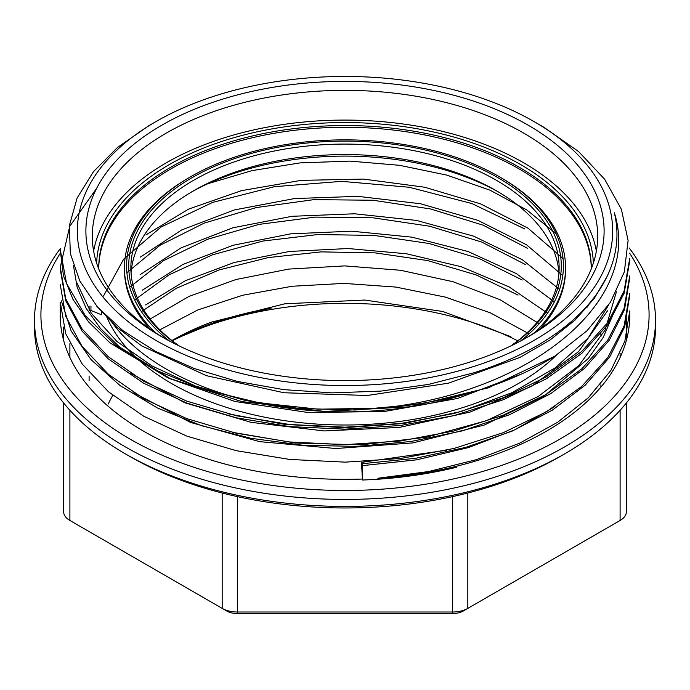 <?xml version="1.0" encoding="UTF-8"?>
<svg xmlns="http://www.w3.org/2000/svg" width="690" height="690" viewBox="0 0 690 690"><rect width="100%" height="100%" fill="white"/><g stroke="black" fill="none" stroke-linecap="round" stroke-linejoin="round"><path stroke-width="1.03" d="M554.889 406.574L515.206 429.629L468.458 447.577L416.613 459.825L361.655 465.733L362.431 479.041A284.806 164.427 180 0 1 60.194 314.925A284.806 164.427 180 0 1 60.435 308.24M629.737 311.337A284.806 164.427 180 0 1 629.806 314.925A284.806 164.427 180 0 1 377.896 478.256L428.533 471.555L476.281 459.695L519.76 443.127L557.58 422.306L588.32 397.768L610.917 370.392L624.873 341.11L629.737 310.871M377.896 478.256C405.013 476.738 431.216 473.081 456.487 467.285C426.386 474.591 395.068 478.834 362.543 480.016L362.44 463.697L415.466 458.315L465.94 447.327L512.127 431.129L552.345 410.153L585.232 385.149L609.701 357.058L624.692 326.819L629.703 295.475M544.039 127.374L578.694 151.653L604.707 179.314L621.388 209.286L628.098 240.508L624.329 271.894L610.409 302.315L587.018 330.743L554.855 356.152L488.382 387.815L409.377 406.824L324.757 411.438L241.811 401.58L168.058 377.93L109.969 342.844L88.579 321.92L73.002 299.391L63.471 275.802L60.194 249.677M629.798 260.406L624.2 293.095L607.968 324.49L581.799 353.392L546.437 378.741L503.269 399.76L454.055 415.578L400.657 425.454L345.198 429.154L289.688 426.61L236.23 417.795L186.956 403.132L143.71 383.278L108.313 358.904L82.015 330.993L65.705 300.685L60.228 269.152M629.729 277.889L624.51 309.637L609.261 340.248L584.318 368.572L550.663 393.671L509.591 414.707L462.429 430.853L410.964 441.497L357.273 446.387L303.402 445.317L250.884 438.297L201.558 425.704L157.398 407.98L120.198 385.676L91.123 359.723L71.199 331.114L61.367 300.831M554.855 356.152A284.806 164.427 180 0 1 377.896 408.316C527.686 394.68 642.968 302.444 614.341 212.796A271.955 157.01 0 0 1 616.955 234.496L616.955 234.876M60.263 302.125L65.705 333.658L82.119 363.932L108.494 391.817L143.779 416.251L186.904 436.14L236.247 450.673L289.757 459.445L345.328 462.145L400.856 458.436L454.08 448.44L503.157 432.716L546.308 411.844L581.73 386.417L607.89 357.411L624.088 326.008L629.737 293.388M60.263 284.642L65.705 316.175L82.101 346.432L108.451 374.308L143.701 398.716L186.774 418.614L235.997 433.148L289.369 441.945L344.897 444.671L400.519 440.988L453.899 430.991L503.105 415.242L546.316 394.344L581.73 368.926L607.864 339.911L624.062 308.499L629.729 275.897M96.755 188.137L69.742 226.329L60.271 267.159L65.697 298.675L82.067 328.923L108.399 356.799L143.692 381.234L186.887 401.175L236.204 415.725L289.627 424.497L345.181 427.179L400.812 423.47L454.089 413.491L503.139 397.776L546.264 376.904L581.705 351.46L607.881 322.428L624.079 291.016L629.737 258.414M60.271 249.677L66.533 283.452L85.301 315.675L115.385 344.991L155.543 370.09L204.318 389.66L259.268 402.822L317.943 409.17L377.896 408.316M60.315 253.23A304.074 175.553 0 0 0 345.086 490.478A304.074 175.553 0 0 0 629.625 253.135M529.109 333.822L490.521 312.915L445.412 297.123L395.862 287.075L343.982 283.4L292.146 286.255L242.673 295.251L197.84 309.939L159.847 329.829M539.192 323.696L500.112 299.736L453.011 281.71L400.416 270.256L344.698 265.9L288.705 269.091L235.946 279.528L188.939 296.433L150.153 318.996M547.532 313.191L509.073 286.876L461.161 266.711L406.462 253.773L348.157 248.529L289.464 251.453L234.152 262.519L185.317 280.727L145.625 304.937M554.363 301.91L516.387 273.62L468.018 251.505L411.913 237.153L351.589 231.193L290.757 233.841L233.229 245.235L182.867 264.477L142.459 290.111M559.581 289.515L522.304 259.707L473.573 236.135L416.493 220.421L354.617 213.788L292.043 216.298L232.832 227.804L181.194 247.788L140.294 274.577M562.781 275.577L526.556 244.803L477.954 220.369L420.538 203.757L357.972 196.348L294.492 198.565L234.324 209.95L181.686 229.951L140.26 257.163M563.04 258.56L527.971 228.148L480.749 203.947L424.704 187.223L363.509 179.089L301.064 180.375L241.465 190.656L188.517 209.139L145.97 234.885M556.2 233.815L526.858 209.984L489.943 190.155L446.853 175.122L399.527 165.307L349.916 161.106L300.021 162.9L252.091 170.603L207.992 183.661M108.227 404.038A245.191 141.562 180 0 1 112.789 395.37M171.948 340.532A245.191 141.562 180 0 1 211.106 322.221L284.841 303.798L364.682 300.047L442.773 311.483L510.841 336.66M103.474 296.053L123.631 259.199L160.96 227.07L212.736 202.368L274.482 186.68L341.688 181.349L409.248 187.266L471.934 203.559L524.805 228.977M126.891 272.731L160.054 245.252L204.154 223.137L256.352 207.552L313.803 199.651L373.057 200.238L430.569 208.958L483.155 225.199L527.634 248.357M129.703 287.213L163.642 260.604L207.612 239.266L259.009 224.388L315.192 217.109L373.152 217.816L429.706 226.225L481.68 242.035L525.771 264.701M134.654 299.943L169.016 274.862L212.399 254.852L262.778 241.069L317.719 234.548L374.135 235.419L428.99 243.484L479.248 258.552L522.209 280.011M141.407 311.639L176.183 288.36L219.066 269.945L268.298 257.568L321.169 251.876L375.101 252.876L427.567 260.561L475.997 274.844L518.018 295.087M106.691 316.753A245.191 141.562 0 0 0 309.18 423.488A245.191 141.562 0 0 0 556.459 355.1M101.577 311.561L101.577 314.804L90.951 310.491L90.951 306.006M498.654 192.096A220.559 127.34 0 0 0 191.346 192.096M520.441 341.084A218.42 126.106 0 0 0 499.448 176.795A218.42 126.106 0 0 0 190.552 176.795A218.42 126.106 0 0 0 169.559 341.084M178.296 345.518A216.28 124.864 180 0 1 196.969 174.932A216.28 124.864 180 0 1 493.031 174.932A216.28 124.864 180 0 1 511.704 345.518M510.798 345.957A214.142 123.631 0 0 0 559.141 267.711A214.142 123.631 0 0 0 496.421 180.297A214.142 123.631 0 0 0 263.054 153.499A214.142 123.631 0 0 0 130.858 267.711A214.142 123.631 0 0 0 179.202 345.957M131.057 272.964A214.142 123.631 180 0 1 193.579 190.785A214.142 123.631 180 0 1 496.421 190.785L496.421 190.785A214.142 123.631 180 0 1 558.943 272.964M528.212 125.218A259.104 149.592 180 0 1 528.221 336.772A259.104 149.592 180 0 1 161.779 336.772A259.104 149.592 180 0 1 161.788 125.218A259.104 149.592 180 0 1 528.212 125.218M534.276 121.725A267.668 154.543 0 0 0 155.724 121.725A267.668 154.543 0 0 0 155.733 340.274A267.668 154.543 0 0 0 534.276 340.274A267.668 154.543 0 0 0 534.276 121.725L544.048 127.365M34.5 320.169L34.5 327.163A310.5 179.262 0 0 0 125.442 453.916A310.5 179.262 0 0 0 564.558 453.916A310.5 179.262 0 0 0 655.5 327.163L655.5 320.169A310.5 179.262 180 0 1 345 499.431A310.5 179.262 180 0 1 34.5 320.169A310.5 179.262 180 0 1 60.28 248.65M629.237 248.012A310.5 179.262 180 0 1 655.5 320.169M564.558 453.916L560.021 456.547A304.074 175.553 180 0 1 129.979 456.547L125.442 453.916M626.373 402.96L626.373 511.721A21.416 12.36 0 0 1 620.103 520.467L615.566 523.089L620.103 520.467L620.103 410.283M626.373 340.351L626.373 318.444M63.627 402.96L63.627 511.721A21.416 12.36 0 0 0 69.897 520.467L222.18 608.382A21.416 12.36 0 0 0 237.317 612.004L452.683 612.004A21.416 12.36 0 0 0 467.82 608.382L615.566 523.089A14.99 8.651 180 0 0 615.601 523.063M63.627 327.095L63.627 340.351M517.707 340.808A262.321 151.446 0 0 0 172.293 340.808M467.82 493.005L467.82 608.382L463.283 611.004A14.99 8.651 180 0 1 452.683 613.539L237.317 613.539A14.99 8.651 180 0 1 226.717 611.004L222.18 608.382L222.18 493.005M69.897 410.283L69.897 520.467L74.434 523.089A14.99 8.651 180 0 1 74.399 523.063M616.955 234.496A271.955 157.01 0 0 1 473.073 373.005L428.257 384.468L380.768 391.118L332.08 392.869L283.676 389.634L237.11 381.372L193.976 368.426L155.492 351.339L122.889 330.639L97.385 306.903L79.764 280.899L70.337 253.506L69.362 225.604L77.099 198.065L93.366 171.784L117.404 147.531L148.419 126.02M96.652 263.14A248.4 143.417 180 0 1 345 122.553A248.4 143.417 180 0 1 593.348 263.14M110.547 320.376A252.687 145.883 0 0 0 166.325 369.124A252.687 145.883 0 0 0 470.416 392.619M587.449 307.067A252.687 145.883 0 0 0 589.053 303.772M596.367 251.108A252.687 145.883 0 0 0 523.675 162.814A252.687 145.883 0 0 0 260.337 128.513A252.687 145.883 0 0 0 93.633 251.108M525.918 338.083A252.687 145.883 0 0 0 597.687 236.247A252.687 145.883 0 0 0 523.675 133.084A252.687 145.883 0 0 0 248.305 101.465A252.687 145.883 0 0 0 92.313 236.247A252.687 145.883 0 0 0 164.082 338.083M591.252 268.591A246.261 142.175 0 0 0 345 127.288A246.261 142.175 0 0 0 98.748 268.591M539.865 329.113A220.559 127.34 0 0 0 565.559 269.462L565.559 267.711A220.559 127.34 180 0 1 534.905 332.477M155.095 332.477A220.559 127.34 180 0 1 124.442 267.711L124.442 269.462A220.559 127.34 0 0 0 150.135 329.113M591.252 268.953A246.261 142.175 0 0 0 591.261 267.711A246.261 142.175 0 0 0 345 125.537A246.261 142.175 0 0 0 98.739 267.711A246.261 142.175 0 0 0 98.748 268.953M124.442 267.711A220.559 127.34 180 0 1 189.034 177.675L190.552 176.795M499.448 176.795L500.966 177.675A220.559 127.34 180 0 1 565.559 267.711M172.086 340.644A255.895 147.738 180 0 1 271.179 308.094L219.851 320.471L175.234 338.928M133.782 392.791L190.509 422.427L259.613 441.652L335.823 448.526L412.81 442.911L484.242 425.066L544.168 396.034L588.311 358.507L603.215 337.453L612.694 315.365M130.85 373.437L184.851 402.788L251.039 422.358L324.265 430.94L399.243 427.446L470.054 412.094L531.516 386.305L578.556 351.667L607.519 310.845M73.485 265.754L77.159 287.29L86.121 308.309L100.352 328.345L119.525 347.001L170.551 378.879L235.005 401.477L308.275 412.542L384.451 411.49L457.556 398.466L521.623 373.971M96.764 306.179L116.558 327.06L141.812 345.949L206.448 375.688L283.97 392.748L367.313 395.491L448.466 383.183L519.967 357.403L549.947 340.075L574.925 320.203L594.332 298.347L607.907 275.034M410.679 404.987L355.152 410.007L299.227 408.48L245.226 400.45L195.529 386.046L152.223 366.054L116.946 341.464L91.313 313.269L76.78 282.607M608.77 304.833L588.104 338.117L555.191 367.848L511.945 392.696L460.765 411.594L404.03 423.47L344.293 427.697L284.47 424.367L227.536 413.664M616.411 291.801L605.096 330.079L578.703 365.7L538.235 396.474L486.295 420.736L426.187 437.262L361.284 444.843L295.415 443.04L232.366 432.311M446.706 450.234L361.655 462.343L361.655 465.733M620.103 353.547L620.103 357.463M237.317 496.584L237.317 613.539M452.683 613.539L452.683 496.584M69.897 357.463L69.897 343.724M222.18 608.382L226.717 611.004M60.194 302.125L60.194 314.925M629.806 310.871L629.806 314.925M155.724 121.725L148.385 125.96M74.434 523.089L69.897 520.467M600.895 387.107L600.895 384.813M600.895 336.841L600.895 332.33M89.105 380.552L89.105 376.059M89.105 310.603L89.105 306.119"/></g></svg>
